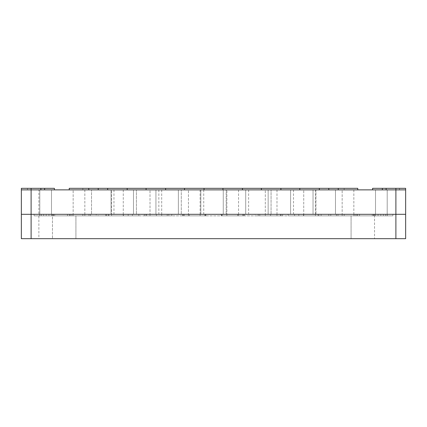 <?xml version="1.0" encoding="UTF-8"?>
<svg xmlns="http://www.w3.org/2000/svg" width="427" height="427" viewBox="0 0 427 427"><rect width="100%" height="100%" fill="white"/><g stroke="black" fill="none" stroke-linecap="round" stroke-linejoin="round"><path stroke-width="0.32" stroke-dasharray="2.13 1.6" d="M313.034 189.866L293.509 189.866L313.034 189.866L293.509 189.866L313.034 189.866L293.509 189.866L313.034 189.866L293.509 189.866L313.034 189.866L293.509 189.866L313.034 189.866L313.034 214.306L293.509 214.306L313.034 214.306L293.509 214.306L313.034 214.306L293.509 214.306L313.034 214.306L293.509 214.306L313.034 214.306L293.509 214.306L313.034 214.306L313.034 189.866L313.034 214.306M293.509 189.866L293.509 214.306M268.145 189.866L248.626 189.866L268.145 189.866L248.626 189.866L268.145 189.866L248.626 189.866L268.145 189.866L248.626 189.866L268.145 189.866L248.626 189.866L268.145 189.866L268.145 214.306L248.626 214.306L268.145 214.306L248.626 214.306L268.145 214.306L248.626 214.306L268.145 214.306L248.626 214.306L268.145 214.306L248.626 214.306L268.145 214.306L268.145 189.866L268.145 214.306M248.626 189.866L248.626 214.306M223.262 189.866L203.738 189.866L223.262 189.866L203.738 189.866L223.262 189.866L203.738 189.866L223.262 189.866L203.738 189.866L223.262 189.866L203.738 189.866L223.262 189.866L223.262 214.306L203.738 214.306L223.262 214.306L203.738 214.306L223.262 214.306L203.738 214.306L223.262 214.306L203.738 214.306L223.262 214.306L203.738 214.306L223.262 214.306L223.262 189.866L223.262 214.306M203.738 189.866L203.738 214.306M178.374 189.866L158.855 189.866L178.374 189.866L158.855 189.866L178.374 189.866L158.855 189.866L178.374 189.866L158.855 189.866L178.374 189.866L158.855 189.866L178.374 189.866L178.374 214.306L158.855 214.306L178.374 214.306L158.855 214.306L178.374 214.306L158.855 214.306L178.374 214.306L158.855 214.306L178.374 214.306L158.855 214.306L178.374 214.306L178.374 189.866L178.374 214.306M158.855 189.866L158.855 214.306M133.491 189.866L113.966 189.866L133.491 189.866L113.966 189.866L133.491 189.866L113.966 189.866L133.491 189.866L113.966 189.866L133.491 189.866L113.966 189.866L133.491 189.866L133.491 214.306L113.966 214.306L133.491 214.306L113.966 214.306L133.491 214.306L113.966 214.306L133.491 214.306L113.966 214.306L133.491 214.306L113.966 214.306L133.491 214.306L133.491 189.866L133.491 214.306M113.966 189.866L113.966 214.306M335.478 189.866L335.478 214.306L315.953 214.306L335.478 214.306L315.953 214.306L335.478 214.306L315.953 214.306L335.478 214.306L315.953 214.306L335.478 214.306L315.953 214.306L335.478 214.306L315.953 214.306L335.478 214.306L335.478 189.866L335.478 214.306L335.478 189.866L335.478 214.306L335.478 189.866L315.953 189.866L315.953 214.306L315.953 189.866L335.478 189.866L315.953 189.866L335.478 189.866L315.953 189.866L315.953 214.306L315.953 189.866L335.478 189.866L315.953 189.866L335.478 189.866L315.953 189.866L315.953 214.306L315.953 189.866L335.478 189.866M290.59 189.866L290.59 214.306L271.07 214.306L290.59 214.306L271.07 214.306L290.59 214.306L271.07 214.306L290.59 214.306L271.07 214.306L290.59 214.306L271.07 214.306L290.59 214.306L271.07 214.306L290.59 214.306L290.59 189.866L290.59 214.306L290.59 189.866L290.59 214.306L290.59 189.866L271.07 189.866L271.07 214.306L271.07 189.866L290.59 189.866L271.07 189.866L290.59 189.866L271.07 189.866L271.07 214.306L271.07 189.866L290.59 189.866L271.07 189.866L290.59 189.866L271.07 189.866L271.07 214.306L271.07 189.866L290.59 189.866M245.706 189.866L245.706 214.306L226.182 214.306L245.706 214.306L226.182 214.306L245.706 214.306L226.182 214.306L245.706 214.306L226.182 214.306L245.706 214.306L226.182 214.306L245.706 214.306L226.182 214.306L245.706 214.306L245.706 189.866L245.706 214.306L245.706 189.866L245.706 214.306L245.706 189.866L226.182 189.866L226.182 214.306L226.182 189.866L245.706 189.866L226.182 189.866L245.706 189.866L226.182 189.866L226.182 214.306L226.182 189.866L245.706 189.866L226.182 189.866L245.706 189.866L226.182 189.866L226.182 214.306L226.182 189.866L245.706 189.866M200.818 189.866L200.818 214.306L181.294 214.306L200.818 214.306L181.294 214.306L200.818 214.306L181.294 214.306L200.818 214.306L181.294 214.306L200.818 214.306L181.294 214.306L200.818 214.306L181.294 214.306L200.818 214.306L200.818 189.866L200.818 214.306L200.818 189.866L200.818 214.306L200.818 189.866L181.294 189.866L181.294 214.306L181.294 189.866L200.818 189.866L181.294 189.866L200.818 189.866L181.294 189.866L181.294 214.306L181.294 189.866L200.818 189.866L181.294 189.866L200.818 189.866L181.294 189.866L181.294 214.306L181.294 189.866L200.818 189.866M155.93 189.866L155.93 214.306L136.41 214.306L155.93 214.306L136.41 214.306L155.93 214.306L136.41 214.306L155.93 214.306L136.41 214.306L155.93 214.306L136.41 214.306L155.93 214.306L136.41 214.306L155.93 214.306L155.93 189.866L155.93 214.306L155.93 189.866L155.93 214.306L155.93 189.866L136.41 189.866L136.41 214.306L136.41 189.866L155.93 189.866L136.41 189.866L155.93 189.866L136.41 189.866L136.41 214.306L136.41 189.866L155.93 189.866L136.41 189.866L155.93 189.866L136.41 189.866L136.41 214.306L136.41 189.866L155.93 189.866M111.047 189.866L111.047 214.306L91.522 214.306L111.047 214.306L91.522 214.306L111.047 214.306L91.522 214.306L111.047 214.306L91.522 214.306L111.047 214.306L91.522 214.306L111.047 214.306L91.522 214.306L111.047 214.306L111.047 189.866L111.047 214.306L111.047 189.866L111.047 214.306L111.047 189.866L91.522 189.866L91.522 214.306L91.522 189.866L111.047 189.866L91.522 189.866L111.047 189.866L91.522 189.866L91.522 214.306L91.522 189.866L111.047 189.866L91.522 189.866L111.047 189.866L91.522 189.866L91.522 214.306L91.522 189.866L111.047 189.866M387.204 189.866L387.204 214.306L357.612 214.306L392.893 214.306L357.612 214.306L392.893 214.306L357.612 214.306L392.893 214.306L357.612 214.306L392.893 214.306L357.612 214.306L392.893 214.306L357.612 214.306L392.893 214.306L357.612 214.306L392.893 214.306L357.612 214.306L392.893 214.306L373.828 214.306L373.828 215.843L392.893 215.843L357.612 215.843L357.612 214.306L357.612 215.843L392.893 215.843L357.612 215.843L357.612 214.306L357.612 215.843L392.893 215.843L357.612 215.843L357.612 214.306L357.612 215.843L392.893 215.843L357.612 215.843L357.612 214.306L357.612 215.843L357.612 214.306L357.612 215.843L392.893 215.843L357.612 215.843L357.612 214.306L357.612 215.843L392.893 215.843L357.612 215.843L357.612 214.306L357.612 215.843L392.893 215.843L357.612 215.843L357.612 214.306L357.612 215.843L392.893 215.843L373.828 215.843L374.522 215.843L374.522 214.306L387.097 214.306L374.522 214.306L374.522 215.843L392.893 215.843L374.522 215.843L374.522 238.672L374.522 214.306L374.522 215.843L374.522 214.306L374.522 215.843L374.522 214.306L374.522 215.843L374.522 214.306L374.522 215.843L374.522 214.306L374.522 215.843L374.522 214.306L374.522 215.843L373.828 215.843L373.828 214.306L387.204 214.306L381.364 214.306L387.204 214.306L381.364 214.306L387.204 214.306L381.364 214.306L387.204 214.306L381.364 214.306L387.204 214.306L381.364 214.306L387.204 214.306L381.364 214.306L387.204 214.306L381.364 214.306L387.204 214.306L387.204 189.866L387.204 214.306L387.204 189.866L387.204 214.306L387.204 189.866L387.204 214.306L387.204 189.866L375.52 189.866L375.52 214.306L375.52 189.866L387.204 189.866L375.52 189.866L387.204 189.866L375.52 189.866L375.52 214.306L375.52 189.866L387.204 189.866L375.52 189.866L387.204 189.866L375.52 189.866L375.52 214.306L375.52 189.866L387.204 189.866L375.52 189.866L387.204 189.866L375.52 189.866L375.52 214.306L375.52 189.866L387.204 189.866M84.834 189.866L84.834 214.306L73.156 214.306L84.834 214.306L73.156 214.306L84.834 214.306L73.156 214.306L84.834 214.306L73.156 214.306L84.834 214.306L73.156 214.306L84.834 214.306L73.156 214.306L84.834 214.306L84.834 189.866L73.156 189.866L73.156 214.306L73.156 189.866L84.834 189.866M123.264 189.866L123.264 214.306L111.586 214.306L123.264 214.306L111.586 214.306L123.264 214.306L111.586 214.306L123.264 214.306L111.586 214.306L123.264 214.306L111.586 214.306L123.264 214.306L111.586 214.306L123.264 214.306L123.264 189.866L111.586 189.866L111.586 214.306L111.586 189.866L123.264 189.866M161.694 189.866L161.694 214.306L150.016 214.306L161.694 214.306L150.016 214.306L161.694 214.306L150.016 214.306L161.694 214.306L150.016 214.306L161.694 214.306L150.016 214.306L161.694 214.306L150.016 214.306L161.694 214.306L161.694 189.866L150.016 189.866L150.016 214.306L150.016 189.866L161.694 189.866M200.124 189.866L200.124 214.306L188.446 214.306L200.124 214.306L188.446 214.306L200.124 214.306L188.446 214.306L200.124 214.306L188.446 214.306L200.124 214.306L188.446 214.306L200.124 214.306L188.446 214.306L200.124 214.306L200.124 189.866L188.446 189.866L188.446 214.306L188.446 189.866L200.124 189.866M238.554 189.866L238.554 214.306L226.876 214.306L238.554 214.306L226.876 214.306L238.554 214.306L226.876 214.306L238.554 214.306L226.876 214.306L238.554 214.306L226.876 214.306L238.554 214.306L226.876 214.306L238.554 214.306L238.554 189.866L226.876 189.866L226.876 214.306L226.876 189.866L238.554 189.866M276.984 189.866L276.984 214.306L265.306 214.306L276.984 214.306L265.306 214.306L276.984 214.306L265.306 214.306L276.984 214.306L265.306 214.306L276.984 214.306L265.306 214.306L276.984 214.306L265.306 214.306L276.984 214.306L276.984 189.866L265.306 189.866L265.306 214.306L265.306 189.866L276.984 189.866M315.414 189.866L315.414 214.306L303.736 214.306L315.414 214.306L303.736 214.306L315.414 214.306L303.736 214.306L315.414 214.306L303.736 214.306L315.414 214.306L303.736 214.306L315.414 214.306L303.736 214.306L315.414 214.306L315.414 189.866L303.736 189.866L303.736 214.306L303.736 189.866L315.414 189.866M353.844 189.866L353.844 214.306L342.166 214.306L353.844 214.306L342.166 214.306L353.844 214.306L342.166 214.306L353.844 214.306L342.166 214.306L353.844 214.306L342.166 214.306L353.844 214.306L342.166 214.306L353.844 214.306L353.844 189.866L342.166 189.866L342.166 214.306L342.166 189.866L353.844 189.866M51.48 189.866L51.48 214.306L39.796 214.306L69.387 214.306L34.107 214.306L69.387 214.306L34.107 214.306L69.387 214.306L34.107 214.306L69.387 214.306L34.107 214.306L69.387 214.306L34.107 214.306L69.387 214.306L34.107 214.306L69.387 214.306L34.107 214.306L69.387 214.306L34.107 214.306L51.48 214.306L34.107 214.306L51.48 214.306L45.636 214.306L51.48 214.306L45.636 214.306L51.48 214.306L51.48 189.866L51.48 214.306L51.48 189.866L51.48 214.306L51.48 189.866L51.48 214.306L51.48 189.866L39.796 189.866L39.796 214.306L45.636 214.306L34.107 214.306L53.172 214.306L53.172 215.843L39.796 215.843L69.387 215.843L34.107 215.843L69.387 215.843L69.387 214.306L69.387 215.843L34.107 215.843L69.387 215.843L69.387 214.306L69.387 215.843L34.107 215.843L69.387 215.843L69.387 214.306L69.387 215.843L34.107 215.843L69.387 215.843L69.387 214.306L69.387 215.843L69.387 214.306L69.387 215.843L34.107 215.843L69.387 215.843L69.387 214.306L69.387 215.843L34.107 215.843L69.387 215.843L69.387 214.306L69.387 215.843L34.107 215.843L69.387 215.843L69.387 214.306L69.387 215.843L34.107 215.843L53.172 215.843L52.478 215.843L52.478 214.306L52.478 215.843L34.107 215.843L52.478 215.843L52.478 238.672L52.478 214.306L52.478 215.843L52.478 214.306L52.478 215.843L52.478 214.306L52.478 215.843L52.478 214.306L52.478 215.843L52.478 214.306L52.478 215.843L52.478 214.306L52.478 215.843L53.172 215.843L53.172 214.306L39.796 214.306L45.636 214.306L39.796 214.306L45.636 214.306L39.796 214.306L45.636 214.306L39.796 214.306L45.636 214.306L39.796 214.306L45.636 214.306L39.796 214.306L45.636 214.306L39.796 214.306L45.636 214.306L39.796 214.306L39.796 189.866L51.48 189.866L39.796 189.866L51.48 189.866L39.796 189.866L39.796 214.306L39.796 189.866L51.48 189.866L39.796 189.866L51.48 189.866L39.796 189.866L39.796 214.306L39.796 189.866L51.48 189.866L39.796 189.866L51.48 189.866L39.796 189.866L39.796 214.306L39.796 189.866L51.48 189.866M54.4 189.866L54.4 188.328L54.4 189.866L54.4 188.328L54.4 189.866L54.4 188.328L54.4 189.866L27.499 189.866L27.499 188.328L27.499 189.866L54.4 189.866L27.499 189.866L27.499 188.328L27.499 189.866L54.4 189.866L27.499 189.866L27.499 188.328L27.499 189.866L54.4 189.866L27.499 189.866L27.499 188.328L27.499 189.866L54.4 189.866L27.499 189.866L54.4 189.866L27.499 189.866L27.499 188.328L27.499 189.866L27.499 188.328L44.638 188.328L27.499 188.328L27.499 189.866L54.4 189.866L27.499 189.866L54.4 189.866L54.4 188.328L27.499 188.328L54.4 188.328L27.499 188.328L54.4 188.328L27.499 188.328L54.4 188.328L27.499 188.328L54.4 188.328L27.499 188.328L54.4 188.328L27.499 188.328L54.4 188.328L27.499 188.328L40.875 188.328L38.873 188.328L38.873 189.866L21.35 189.866L21.35 214.306L38.873 214.306L38.873 189.866L395.888 189.866L395.888 214.306L405.65 214.306L405.65 189.866L386.125 189.866L405.65 189.866L386.125 189.866L386.125 188.328L372.6 188.328L382.362 188.328L372.6 188.328L372.6 189.866L399.501 189.866L372.6 189.866L399.501 189.866L372.6 189.866L399.501 189.866L372.6 189.866L399.501 189.866L372.6 189.866L399.501 189.866L372.6 189.866L399.501 189.866L372.6 189.866L399.501 189.866L372.6 189.866L372.6 188.328L399.501 188.328L399.501 189.866L382.362 189.866L399.501 189.866L399.501 188.328L399.501 189.866L399.501 188.328L372.6 188.328L399.501 188.328L399.501 189.866L399.501 188.328L372.6 188.328L372.6 189.866L372.6 188.328L399.501 188.328L399.501 189.866L399.501 188.328L372.6 188.328L399.501 188.328L399.501 189.866L399.501 188.328L372.6 188.328L372.6 189.866L372.6 188.328L399.501 188.328L399.501 189.866L399.501 188.328L372.6 188.328L399.501 188.328L399.501 189.866L399.501 188.328L372.6 188.328L372.6 189.866M38.873 238.672L395.888 238.672L395.888 214.306L21.35 214.306L21.35 238.672L38.873 238.672L38.873 214.306L405.65 214.306M69.233 189.866L88.757 189.866L69.233 189.866L88.757 189.866L69.233 189.866L69.233 188.328L88.757 188.328L88.757 189.866L88.757 188.328L69.233 188.328L69.233 189.866L69.233 188.328L88.757 188.328L88.757 189.866M98.21 189.866L344.162 189.866L98.21 189.866L98.21 188.328L82.838 188.328L82.838 189.866L82.838 188.328L88.757 188.328M127.187 188.328L107.663 188.328L127.187 188.328L127.187 189.866L107.663 189.866L127.187 189.866L107.663 189.866L127.187 189.866L127.187 188.328L107.663 188.328L107.663 189.866L107.663 188.328L127.187 188.328L127.187 189.866M165.617 188.328L146.093 188.328L165.617 188.328L165.617 189.866L146.093 189.866L165.617 189.866L146.093 189.866L165.617 189.866L165.617 188.328L146.093 188.328L146.093 189.866L146.093 188.328L165.617 188.328L165.617 189.866M204.047 188.328L184.523 188.328L204.047 188.328L204.047 189.866L184.523 189.866L204.047 189.866L184.523 189.866L204.047 189.866L204.047 188.328L184.523 188.328L184.523 189.866L184.523 188.328L204.047 188.328L204.047 189.866M242.477 188.328L222.953 188.328L242.477 188.328L242.477 189.866L222.953 189.866L242.477 189.866L222.953 189.866L242.477 189.866L242.477 188.328L222.953 188.328L222.953 189.866L222.953 188.328L242.477 188.328L242.477 189.866M280.907 188.328L261.383 188.328L280.907 188.328L280.907 189.866L261.383 189.866L280.907 189.866L261.383 189.866L280.907 189.866L280.907 188.328L261.383 188.328L261.383 189.866L261.383 188.328L280.907 188.328L280.907 189.866M319.337 188.328L299.813 188.328L319.337 188.328L319.337 189.866L299.813 189.866L319.337 189.866L299.813 189.866L319.337 189.866L319.337 188.328L299.813 188.328L299.813 189.866L299.813 188.328L319.337 188.328L319.337 189.866M357.767 189.866L338.243 189.866L338.243 188.328L338.243 189.866L357.767 189.866L357.767 188.328L357.767 189.866L338.243 189.866L357.767 189.866L357.767 188.328L338.243 188.328L357.767 188.328L338.243 188.328L344.162 188.328L344.162 189.866L344.162 188.328L98.21 188.328M27.499 188.328L27.499 189.866L44.638 189.866L27.499 189.866L27.499 188.328M399.501 188.328L399.501 189.866L399.501 188.328L382.362 188.328L399.501 188.328M338.243 188.328L338.243 189.866M299.813 188.328L299.813 189.866M261.383 188.328L261.383 189.866M222.953 188.328L222.953 189.866M184.523 188.328L184.523 189.866M146.093 188.328L146.093 189.866M107.663 188.328L107.663 189.866M395.888 188.328L405.65 188.328L405.65 189.866L405.65 188.328L386.125 188.328L405.65 188.328L405.65 189.866L395.888 189.866L395.888 188.328L386.125 188.328M38.873 188.328L21.35 188.328L21.35 189.866L40.875 189.866L21.35 189.866L40.875 189.866L40.875 188.328L21.35 188.328L40.875 188.328M21.35 188.328L21.35 189.866M106.28 215.843L106.28 214.306L328.79 214.306L98.21 214.306L98.21 215.843L82.838 215.843L82.838 214.306L82.838 215.843L328.79 215.843L98.21 215.843M344.162 214.306L344.162 215.843L344.162 214.306L328.79 214.306L344.162 214.306M328.79 215.843L344.162 215.843L328.79 215.843L328.79 214.306L328.79 215.843M106.28 214.306L98.21 214.306M73.156 215.843L73.156 214.306L73.156 215.843L84.834 215.843L84.834 214.306L84.834 215.843L73.156 215.843L84.834 215.843L73.156 215.843L84.834 215.843L84.834 214.306L84.834 215.843L73.156 215.843L73.156 214.306L73.156 215.843L84.834 215.843L73.156 215.843M67.466 215.843L105.896 215.843L90.524 215.843L90.524 214.306L67.466 214.306L138.828 214.306L67.466 214.306L90.524 214.306L90.524 215.843L67.466 215.843L67.466 214.306L70.268 214.306L70.268 215.843L105.896 215.843L105.896 214.306L138.828 214.306L105.896 214.306L128.196 214.306L105.896 214.306L105.896 215.843L138.828 215.843L123.456 215.843L123.456 214.306L123.456 215.843L67.466 215.843L67.466 214.306L88.997 214.306L53.172 214.306L70.268 214.306L70.268 215.843L96.203 215.843L75.921 215.843L96.203 215.843L96.203 214.306L88.997 214.306L108.143 214.306L96.203 214.306L96.203 215.843L67.466 215.843L67.466 214.306L67.466 215.843M111.586 215.843L111.586 214.306L111.586 215.843L123.264 215.843L123.264 214.306L123.264 215.843L111.586 215.843L123.264 215.843L111.586 215.843L123.264 215.843L123.264 214.306L123.264 215.843L111.586 215.843L111.586 214.306L111.586 215.843L123.264 215.843L111.586 215.843M138.828 215.843L138.828 214.306L138.828 215.843L105.896 215.843L105.896 214.306L105.896 215.843L138.828 215.843M150.016 215.843L150.016 214.306L150.016 215.843L161.694 215.843L161.694 214.306L161.694 215.843L150.016 215.843L161.694 215.843L150.016 215.843L161.694 215.843L161.694 214.306L161.694 215.843L150.016 215.843L150.016 214.306L150.016 215.843L161.694 215.843L150.016 215.843M144.326 215.843L171.766 215.843L156.394 215.843L156.394 214.306L144.326 214.306L171.766 214.306L144.326 214.306L156.394 214.306L156.394 215.843L144.326 215.843L144.326 214.306L167.208 214.306L144.326 214.306L144.326 215.843L171.766 215.843L171.766 214.306L171.766 215.843L144.326 215.843L168.772 215.843L146.498 215.843L168.772 215.843L168.772 214.306L167.208 214.306L184.293 214.306L168.772 214.306L168.772 215.843L144.326 215.843L145.906 215.843L144.326 215.843L144.326 214.306L144.326 215.843M188.446 215.843L188.446 214.306L188.446 215.843L200.124 215.843L200.124 214.306L200.124 215.843L188.446 215.843L200.124 215.843L188.446 215.843L200.124 215.843L200.124 214.306L200.124 215.843L188.446 215.843L188.446 214.306L188.446 215.843L200.124 215.843L188.446 215.843M205.814 215.843L205.814 214.306L182.756 214.306L205.814 214.306L182.756 214.306L205.814 214.306L182.756 214.306L205.814 214.306L205.504 214.306L205.803 214.306L205.814 215.843L189.326 215.843L189.326 214.306L189.326 215.843L182.756 215.843L205.814 215.843L182.756 215.843L182.756 214.306L183.236 214.306L182.756 214.306L182.756 215.843L204.698 215.843L204.698 214.306L204.698 215.843L205.814 215.843L205.814 214.306L205.814 215.843L182.756 215.843L182.756 214.306L182.756 215.843L205.814 215.843L184.293 215.843L205.504 215.843L205.504 214.306L221.496 214.306L205.504 214.306L205.504 215.843L205.803 215.843L205.803 214.306L205.803 215.843M226.876 215.843L226.876 214.306L226.876 215.843L238.554 215.843L238.554 214.306L238.554 215.843L226.876 215.843L238.554 215.843L226.876 215.843L238.554 215.843L238.554 214.306L238.554 215.843L226.876 215.843L226.876 214.306L226.876 215.843L238.554 215.843L226.876 215.843M244.244 215.843L221.197 215.843L244.244 215.843L244.244 214.306L221.186 214.306L244.244 214.306L221.186 214.306L244.244 214.306L243.764 214.306L244.244 214.306L244.244 215.843L221.186 215.843L221.186 214.306L221.496 214.306L221.197 214.306L221.186 215.843L222.302 215.843L222.302 214.306L222.302 215.843L237.674 215.843L237.674 214.306L237.674 215.843L244.244 215.843L244.244 214.306L244.244 215.843L221.186 215.843L221.186 214.306L221.186 215.843L244.244 215.843M265.306 215.843L265.306 214.306L265.306 215.843L276.984 215.843L276.984 214.306L276.984 215.843L265.306 215.843L276.984 215.843L265.306 215.843L276.984 215.843L276.984 214.306L276.984 215.843L265.306 215.843L265.306 214.306L265.306 215.843L276.984 215.843L265.306 215.843M255.234 215.843L282.674 215.843L255.234 215.843L255.234 214.306L282.674 214.306L255.234 214.306L282.674 214.306L255.234 214.306L255.234 215.843L270.606 215.843L270.606 214.306L270.606 215.843L282.674 215.843L255.234 215.843M303.736 215.843L303.736 214.306L303.736 215.843L315.414 215.843L315.414 214.306L315.414 215.843L303.736 215.843L315.414 215.843L303.736 215.843L315.414 215.843L315.414 214.306L315.414 215.843L303.736 215.843L303.736 214.306L303.736 215.843L315.414 215.843L303.736 215.843M288.172 215.843L321.104 215.843L288.172 215.843L288.172 214.306L359.534 214.306L288.172 214.306L288.172 215.843L303.544 215.843L303.544 214.306L303.544 215.843L359.534 215.843L321.104 215.843L321.104 214.306L359.534 214.306L242.707 214.306L321.104 214.306L318.857 214.306L321.104 214.306L321.104 215.843L288.172 215.843M342.166 215.843L342.166 214.306L342.166 215.843L353.844 215.843L353.844 214.306L353.844 215.843L342.166 215.843L353.844 215.843L342.166 215.843L353.844 215.843L353.844 214.306L353.844 215.843L342.166 215.843L342.166 214.306L342.166 215.843L353.844 215.843L342.166 215.843M336.476 215.843L336.476 214.306L336.476 215.843L359.534 215.843L336.476 215.843M282.674 215.843L282.674 214.306L282.674 215.843L259.792 215.843L282.674 215.843L282.674 214.306L282.674 215.843M359.534 215.843L359.534 214.306L318.857 214.306L359.534 214.306L356.732 214.306L356.732 215.843L359.534 215.843L359.534 214.306L356.732 214.306L373.828 214.306L356.732 214.306L356.732 215.843L330.797 215.843L359.534 215.843L338.003 215.843L359.534 215.843L359.534 214.306L359.534 215.843M321.104 215.843L321.104 214.306L321.104 215.843L318.857 215.843L318.857 214.306L318.857 215.843L321.104 215.843L298.804 215.843L321.104 215.843L321.104 214.306L321.104 215.843M375.541 215.843L392.893 215.843L374.522 215.843L392.893 215.843L374.522 215.843L385.474 215.843L374.522 215.843L383.371 215.843L374.522 215.843L380.815 215.843L374.522 215.843L378.071 215.843L374.522 215.843L375.541 215.843L375.541 214.306L375.541 215.843M51.459 215.843L34.107 215.843L52.478 215.843L34.107 215.843L52.478 215.843L41.526 215.843L52.478 215.843L43.629 215.843L52.478 215.843L46.185 215.843L52.478 215.843L48.929 215.843L52.478 215.843L51.459 215.843L51.459 214.306L51.459 215.843M221.197 215.843L242.707 215.843L221.496 215.843L221.496 214.306L221.496 215.843L221.197 215.843L221.197 214.306L221.197 215.843M183.236 215.843L184.293 215.843L184.293 214.306L183.236 214.306L184.293 214.306L184.293 215.843L183.236 215.843L183.236 214.306L183.236 215.843M108.143 215.843L108.143 214.306L108.143 215.843L132.375 215.843L108.143 215.843L132.375 215.843L132.375 214.306L128.196 214.306L146.498 214.306L132.375 214.306L132.375 215.843L108.143 215.843M387.097 214.306L392.893 214.306L387.097 214.306L387.097 215.843L387.097 214.306M145.906 214.306L146.498 214.306L145.906 214.306L145.906 215.843L146.498 215.843L146.498 214.306L146.498 215.843L145.906 215.843L145.906 214.306M374.522 238.672L52.478 238.672L374.522 238.672M330.797 214.306L330.797 215.843L330.797 214.306M242.707 215.843L242.707 214.306L242.707 215.843L243.764 215.843L242.707 215.843M258.228 214.306L258.228 215.843L280.502 215.843L258.228 215.843L258.228 214.306M280.502 215.843L280.502 214.306L280.502 215.843L281.094 215.843L280.502 215.843M294.625 214.306L294.625 215.843L318.857 215.843L294.625 215.843L294.625 214.306M395.888 238.672L405.65 238.672M258.228 215.843L259.792 215.843L258.228 215.843M294.625 215.843L298.804 215.843L294.625 215.843M330.797 215.843L338.003 215.843L330.797 215.843M45.636 215.843L39.796 215.843L45.636 215.843M381.364 215.843L387.204 215.843L381.364 215.843M382.362 188.328L382.362 189.866M328.79 188.328L328.79 189.866M44.638 188.328L44.638 189.866M88.997 215.843L88.997 214.306L88.997 215.843M71.864 215.843L71.864 214.306L71.864 215.843M128.196 215.843L128.196 214.306L128.196 215.843M108.901 215.843L108.901 214.306L108.901 215.843M167.208 215.843L167.208 214.306L167.208 215.843M243.764 215.843L243.764 214.306L243.764 215.843M259.792 215.843L259.792 214.306L259.792 215.843M281.094 215.843L281.094 214.306L281.094 215.843M298.804 215.843L298.804 214.306L298.804 215.843M318.099 215.843L318.099 214.306L318.099 215.843M338.003 215.843L338.003 214.306L338.003 215.843M355.136 215.843L355.136 214.306L355.136 215.843M39.903 215.843L39.903 214.306L39.903 215.843M54.699 215.843L54.699 214.306L54.699 215.843M372.301 215.843L372.301 214.306L372.301 215.843M41.526 215.843L41.526 214.306L41.526 215.843M53.402 215.843L53.402 214.306L53.402 215.843M385.474 215.843L385.474 214.306L385.474 215.843M373.598 215.843L373.598 214.306L373.598 215.843M43.629 215.843L43.629 214.306L43.629 215.843M383.371 215.843L383.371 214.306L383.371 215.843M48.929 215.843L48.929 214.306L48.929 215.843M46.185 215.843L46.185 214.306L46.185 215.843M378.071 215.843L378.071 214.306L378.071 215.843M380.815 215.843L380.815 214.306L380.815 215.843M351.079 238.672L351.079 215.843L351.079 238.672M75.921 238.672L75.921 215.843L75.921 238.672M39.796 215.843L39.796 214.306L39.796 215.843M34.107 215.843L34.107 214.306L34.107 215.843M51.48 215.843L51.48 214.306L51.48 215.843M387.204 215.843L387.204 214.306L387.204 215.843M392.893 215.843L392.893 214.306L392.893 215.843M375.52 215.843L375.52 214.306L375.52 215.843M105.896 215.843L105.896 214.306L105.896 215.843"/><path stroke-width="0.64" d="M372.6 189.866L372.6 188.328L386.125 188.328L386.125 189.866L405.65 189.866L405.65 214.306L21.35 214.306L21.35 189.866L31.112 189.866L31.112 214.306L21.35 214.306L21.35 238.672L31.112 238.672L31.112 214.306L395.888 214.306L395.888 189.866L31.112 189.866L40.875 189.866L40.875 188.328L54.4 188.328L54.4 189.866M395.888 238.672L395.888 214.306L405.65 214.306L405.65 238.672L31.112 238.672M69.233 189.866L69.233 188.328L88.757 188.328L88.757 189.866M88.757 188.328L357.767 188.328L357.767 189.866M127.187 188.328L127.187 189.866M107.663 188.328L107.663 189.866M165.617 188.328L165.617 189.866M146.093 188.328L146.093 189.866M204.047 188.328L204.047 189.866M184.523 188.328L184.523 189.866M242.477 188.328L242.477 189.866M222.953 188.328L222.953 189.866M280.907 188.328L280.907 189.866M261.383 188.328L261.383 189.866M319.337 188.328L319.337 189.866M299.813 188.328L299.813 189.866M338.243 188.328L338.243 189.866M395.888 188.328L395.888 189.866L405.65 189.866L405.65 188.328L386.125 188.328M21.35 189.866L21.35 188.328L21.35 189.866L31.112 189.866L31.112 188.328L40.875 188.328M21.35 188.328L31.112 188.328M405.65 238.672L405.65 214.306M382.362 188.328L382.362 189.866M98.21 188.328L98.21 189.866M328.79 188.328L328.79 189.866M44.638 188.328L44.638 189.866"/></g></svg>
